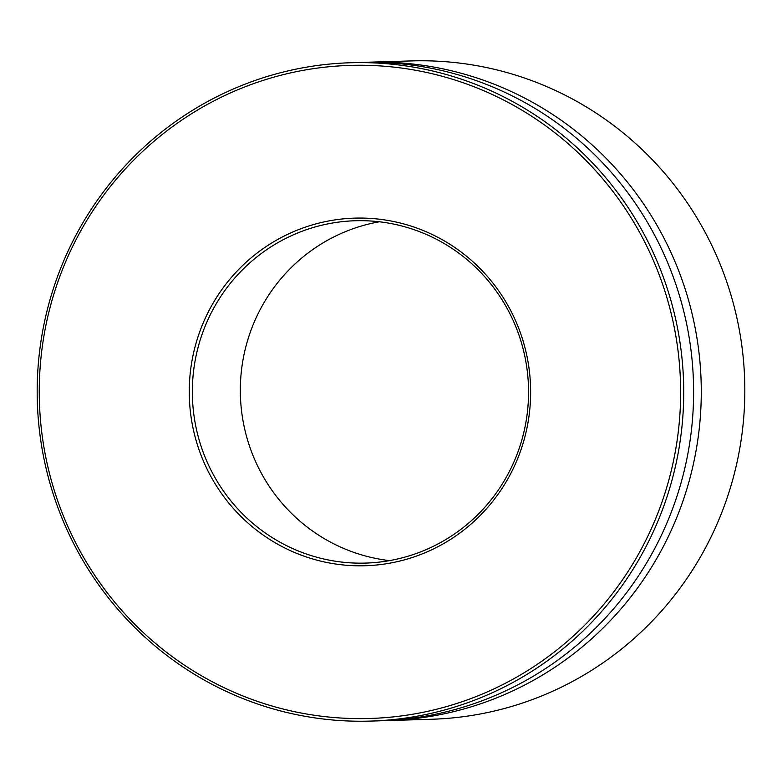<?xml version="1.0" encoding="UTF-8"?>
<svg xmlns="http://www.w3.org/2000/svg" width="782" height="782" viewBox="0 0 782 782"><rect width="100%" height="100%" fill="white"/><g stroke="black" fill="none" stroke-linecap="round" stroke-linejoin="round"><path stroke-width="1.17" d="M203.574 453.286A171.248 168.101 88.3 0 1 355.282 220.749A171.248 168.101 88.3 0 1 517.322 330.561A171.248 168.101 88.3 0 1 365.614 563.089A171.248 168.101 88.3 0 1 203.574 453.286M200.661 454.244A173.887 170.691 88.3 0 1 298.607 229.605A173.887 170.691 88.3 0 1 519.238 329.633A173.887 170.691 88.3 0 1 421.293 554.272A173.887 170.691 88.3 0 1 200.661 454.244M389.553 560.616A171.248 168.101 88.3 0 1 251.56 451.84A171.248 168.101 88.3 0 1 379.329 221.785M350.512 62.746L360.394 62.452A329.32 323.269 88.3 0 1 672.012 273.622A329.32 323.269 88.3 0 1 380.267 720.799L370.385 721.092A329.32 323.269 88.3 0 1 58.767 509.923A329.32 323.269 88.3 0 1 350.512 62.746A329.32 323.269 88.3 0 1 662.129 273.915A329.32 323.269 88.3 0 1 370.385 721.092M659.216 274.883A326.69 320.688 88.3 0 1 475.192 696.928A326.69 320.688 88.3 0 1 60.673 508.994A326.69 320.688 88.3 0 1 244.698 86.949A326.69 320.688 88.3 0 1 659.216 274.883M364.226 62.355A329.32 323.269 88.3 0 1 368.068 62.218L411.615 60.908A329.32 323.269 88.3 0 1 723.233 272.077A329.32 323.269 88.3 0 1 431.488 719.254L387.94 720.564A329.32 323.269 88.3 0 1 384.099 720.662M368.068 62.218A329.32 323.269 88.3 0 1 679.685 273.387A329.32 323.269 88.3 0 1 387.94 720.564"/></g></svg>
